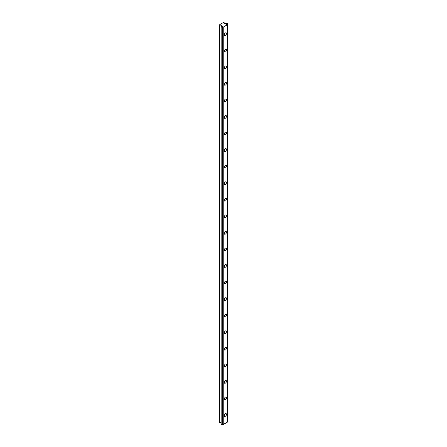 <?xml version="1.0" encoding="UTF-8"?>
<svg xmlns="http://www.w3.org/2000/svg" width="447" height="447" viewBox="0 0 447 447"><rect width="100%" height="100%" fill="white"/><g stroke="black" fill="none" stroke-linecap="round" stroke-linejoin="round"><path stroke-width="0.67" d="M225.389 416.258A1.542 0.888 120 0 0 226.4 414.9A1.542 0.888 120 0 0 226.16 413.665A1.542 0.888 120 0 0 225.389 413.743A1.542 0.888 120 0 0 224.383 415.101A1.542 0.888 120 0 0 224.623 416.336A1.542 0.888 120 0 0 225.389 416.258M224.45 414.905A1.542 0.888 120 0 0 224.841 414.235M225.389 399.702A1.542 0.888 120 0 0 226.4 398.344A1.542 0.888 120 0 0 226.16 397.109A1.542 0.888 120 0 0 225.389 397.182A1.542 0.888 120 0 0 224.383 398.54A1.542 0.888 120 0 0 224.623 399.774A1.542 0.888 120 0 0 225.389 399.702M224.45 398.35A1.542 0.888 120 0 0 224.841 397.674M225.389 383.14A1.542 0.888 120 0 0 226.4 381.783A1.542 0.888 120 0 0 226.16 380.548A1.542 0.888 120 0 0 225.389 380.626A1.542 0.888 120 0 0 224.383 381.984A1.542 0.888 120 0 0 224.623 383.219A1.542 0.888 120 0 0 225.389 383.14M224.45 381.788A1.542 0.888 120 0 0 224.841 381.118M225.389 366.585A1.542 0.888 120 0 0 226.4 365.227A1.542 0.888 120 0 0 226.16 363.992A1.542 0.888 120 0 0 225.389 364.07A1.542 0.888 120 0 0 224.383 365.428A1.542 0.888 120 0 0 224.623 366.663A1.542 0.888 120 0 0 225.389 366.585M224.45 365.233A1.542 0.888 120 0 0 224.841 364.562M225.389 350.029A1.542 0.888 120 0 0 226.4 348.671A1.542 0.888 120 0 0 226.16 347.436A1.542 0.888 120 0 0 225.389 347.509A1.542 0.888 120 0 0 224.383 348.867A1.542 0.888 120 0 0 224.623 350.102A1.542 0.888 120 0 0 225.389 350.029M224.45 348.677A1.542 0.888 120 0 0 224.841 348.001M225.389 333.468A1.542 0.888 120 0 0 226.4 332.11A1.542 0.888 120 0 0 226.16 330.875A1.542 0.888 120 0 0 225.389 330.953A1.542 0.888 120 0 0 224.383 332.311A1.542 0.888 120 0 0 224.623 333.546A1.542 0.888 120 0 0 225.389 333.468M224.45 332.115A1.542 0.888 120 0 0 224.841 331.445M225.389 316.912A1.542 0.888 120 0 0 226.4 315.554A1.542 0.888 120 0 0 226.16 314.319A1.542 0.888 120 0 0 225.389 314.397A1.542 0.888 120 0 0 224.383 315.755A1.542 0.888 120 0 0 224.623 316.99A1.542 0.888 120 0 0 225.389 316.912M224.45 315.56A1.542 0.888 120 0 0 224.841 314.884M225.389 300.356A1.542 0.888 120 0 0 226.4 298.998A1.542 0.888 120 0 0 226.16 297.763A1.542 0.888 120 0 0 225.389 297.836A1.542 0.888 120 0 0 224.383 299.194A1.542 0.888 120 0 0 224.623 300.429A1.542 0.888 120 0 0 225.389 300.356M224.45 299.004A1.542 0.888 120 0 0 224.841 298.328M225.389 283.795A1.542 0.888 120 0 0 226.4 282.437A1.542 0.888 120 0 0 226.16 281.202A1.542 0.888 120 0 0 225.389 281.28A1.542 0.888 120 0 0 224.383 282.638A1.542 0.888 120 0 0 224.623 283.873A1.542 0.888 120 0 0 225.389 283.795M224.45 282.443A1.542 0.888 120 0 0 224.841 281.772M225.389 267.239A1.542 0.888 120 0 0 226.4 265.881A1.542 0.888 120 0 0 226.16 264.646A1.542 0.888 120 0 0 225.389 264.725A1.542 0.888 120 0 0 224.383 266.082A1.542 0.888 120 0 0 224.623 267.317A1.542 0.888 120 0 0 225.389 267.239M224.45 265.887A1.542 0.888 120 0 0 224.841 265.211M225.389 250.683A1.542 0.888 120 0 0 226.4 249.325A1.542 0.888 120 0 0 226.16 248.091A1.542 0.888 120 0 0 225.389 248.163A1.542 0.888 120 0 0 224.383 249.521A1.542 0.888 120 0 0 224.623 250.756A1.542 0.888 120 0 0 225.389 250.683M224.45 249.331A1.542 0.888 120 0 0 224.841 248.655M225.389 234.122A1.542 0.888 120 0 0 226.4 232.764A1.542 0.888 120 0 0 226.16 231.529A1.542 0.888 120 0 0 225.389 231.607A1.542 0.888 120 0 0 224.383 232.965A1.542 0.888 120 0 0 224.623 234.2A1.542 0.888 120 0 0 225.389 234.122M224.45 232.77A1.542 0.888 120 0 0 224.841 232.099M225.389 217.566A1.542 0.888 120 0 0 226.4 216.208A1.542 0.888 120 0 0 226.16 214.973A1.542 0.888 120 0 0 225.389 215.046A1.542 0.888 120 0 0 224.383 216.409A1.542 0.888 120 0 0 224.623 217.644A1.542 0.888 120 0 0 225.389 217.566M224.45 216.214A1.542 0.888 120 0 0 224.841 215.538M225.389 201.01A1.542 0.888 120 0 0 226.4 199.653A1.542 0.888 120 0 0 226.16 198.412A1.542 0.888 120 0 0 225.389 198.49A1.542 0.888 120 0 0 224.383 199.848A1.542 0.888 120 0 0 224.623 201.083A1.542 0.888 120 0 0 225.389 201.01M224.45 199.658A1.542 0.888 120 0 0 224.841 198.982M225.389 184.449A1.542 0.888 120 0 0 226.4 183.091A1.542 0.888 120 0 0 226.16 181.856A1.542 0.888 120 0 0 225.389 181.935A1.542 0.888 120 0 0 224.383 183.292A1.542 0.888 120 0 0 224.623 184.527A1.542 0.888 120 0 0 225.389 184.449M224.45 183.097A1.542 0.888 120 0 0 224.841 182.426M225.389 167.893A1.542 0.888 120 0 0 226.4 166.535A1.542 0.888 120 0 0 226.16 165.301A1.542 0.888 120 0 0 225.389 165.373A1.542 0.888 120 0 0 224.383 166.731A1.542 0.888 120 0 0 224.623 167.971A1.542 0.888 120 0 0 225.389 167.893M224.45 166.541A1.542 0.888 120 0 0 224.841 165.865M225.389 151.337A1.542 0.888 120 0 0 226.4 149.974A1.542 0.888 120 0 0 226.16 148.739A1.542 0.888 120 0 0 225.389 148.817A1.542 0.888 120 0 0 224.383 150.175A1.542 0.888 120 0 0 224.623 151.41A1.542 0.888 120 0 0 225.389 151.337M224.45 149.985A1.542 0.888 120 0 0 224.841 149.309M225.389 134.776A1.542 0.888 120 0 0 226.4 133.418A1.542 0.888 120 0 0 226.16 132.183A1.542 0.888 120 0 0 225.389 132.262A1.542 0.888 120 0 0 224.383 133.619A1.542 0.888 120 0 0 224.623 134.854A1.542 0.888 120 0 0 225.389 134.776M224.45 133.424A1.542 0.888 120 0 0 224.841 132.753M225.389 118.22A1.542 0.888 120 0 0 226.4 116.863A1.542 0.888 120 0 0 226.16 115.628A1.542 0.888 120 0 0 225.389 115.7A1.542 0.888 120 0 0 224.383 117.058A1.542 0.888 120 0 0 224.623 118.293A1.542 0.888 120 0 0 225.389 118.22M224.45 116.868A1.542 0.888 120 0 0 224.841 116.192M225.389 101.659A1.542 0.888 120 0 0 226.4 100.301A1.542 0.888 120 0 0 226.16 99.066A1.542 0.888 120 0 0 225.389 99.145A1.542 0.888 120 0 0 224.383 100.502A1.542 0.888 120 0 0 224.623 101.737A1.542 0.888 120 0 0 225.389 101.659M224.45 100.307A1.542 0.888 120 0 0 224.841 99.636M225.389 85.103A1.542 0.888 120 0 0 226.4 83.745A1.542 0.888 120 0 0 226.16 82.511A1.542 0.888 120 0 0 225.389 82.589A1.542 0.888 120 0 0 224.383 83.947A1.542 0.888 120 0 0 224.623 85.181A1.542 0.888 120 0 0 225.389 85.103M224.45 83.751A1.542 0.888 120 0 0 224.841 83.081M225.389 68.547A1.542 0.888 120 0 0 226.4 67.19A1.542 0.888 120 0 0 226.16 65.955A1.542 0.888 120 0 0 225.389 66.027A1.542 0.888 120 0 0 224.383 67.385A1.542 0.888 120 0 0 224.623 68.62A1.542 0.888 120 0 0 225.389 68.547M224.45 67.195A1.542 0.888 120 0 0 224.841 66.519M225.389 51.986A1.542 0.888 120 0 0 226.4 50.628A1.542 0.888 120 0 0 226.16 49.394A1.542 0.888 120 0 0 225.389 49.472A1.542 0.888 120 0 0 224.383 50.829A1.542 0.888 120 0 0 224.623 52.064A1.542 0.888 120 0 0 225.389 51.986M224.45 50.634A1.542 0.888 120 0 0 224.841 49.963M225.389 35.43A1.542 0.888 120 0 0 226.4 34.073A1.542 0.888 120 0 0 226.16 32.838A1.542 0.888 120 0 0 225.389 32.916A1.542 0.888 120 0 0 224.383 34.274A1.542 0.888 120 0 0 224.623 35.509A1.542 0.888 120 0 0 225.389 35.43M224.45 34.078A1.542 0.888 120 0 0 224.841 33.402M224.131 23.384L224.131 22.573L224.338 23.562L226.523 23.467A0.81 0.469 0 0 0 225.97 23.914A0.81 0.469 0 0 0 226.204 24.244A0.81 0.469 0 0 0 227.551 24.06L227.763 421.582M222.215 27.138A0.81 0.469 0 0 0 222.774 26.697A0.81 0.469 0 0 0 222.533 26.362A0.81 0.469 0 0 0 221.651 26.261A0.81 0.469 0 0 0 221.153 26.697L221.153 424.08A0.81 0.469 0 0 0 221.388 424.41A0.81 0.469 0 0 0 222.215 424.527L222.215 27.138L223.232 27.138L227.59 24.602M223.232 27.138L223.232 424.527L227.551 422.029L227.551 24.646M224.131 22.573L223.729 22.35L219.253 24.931L221.354 25.283L221.192 26.546A0.81 0.469 0 0 1 222.092 26.233A0.81 0.469 0 0 1 222.774 26.697A0.81 0.469 0 0 1 222.271 27.127A0.81 0.469 0 0 1 221.388 27.027A0.81 0.469 0 0 1 221.153 26.697M219.253 24.998L219.253 422.387L219.471 25.121M219.639 25.166L219.639 422.549L220.969 422.549M221.002 26.44L221.153 423.912M222.215 424.527L222.405 27.245M222.511 27.267L222.511 424.65L223.159 424.549L223.159 27.166M221.002 423.823L220.974 26.412M226.204 24.244A0.81 0.469 0 0 0 227.087 24.345A0.81 0.469 0 0 0 227.59 23.914A0.81 0.469 0 0 0 227.35 23.585A0.81 0.469 0 0 0 226.467 23.479A0.81 0.469 0 0 0 225.97 23.914A0.81 0.469 0 0 0 226.204 24.244M221.047 26.222L221.047 25.166M221.22 25.205L221.22 25.853M219.231 24.965L219.231 422.354M220.969 26.395L220.969 423.778"/></g></svg>
